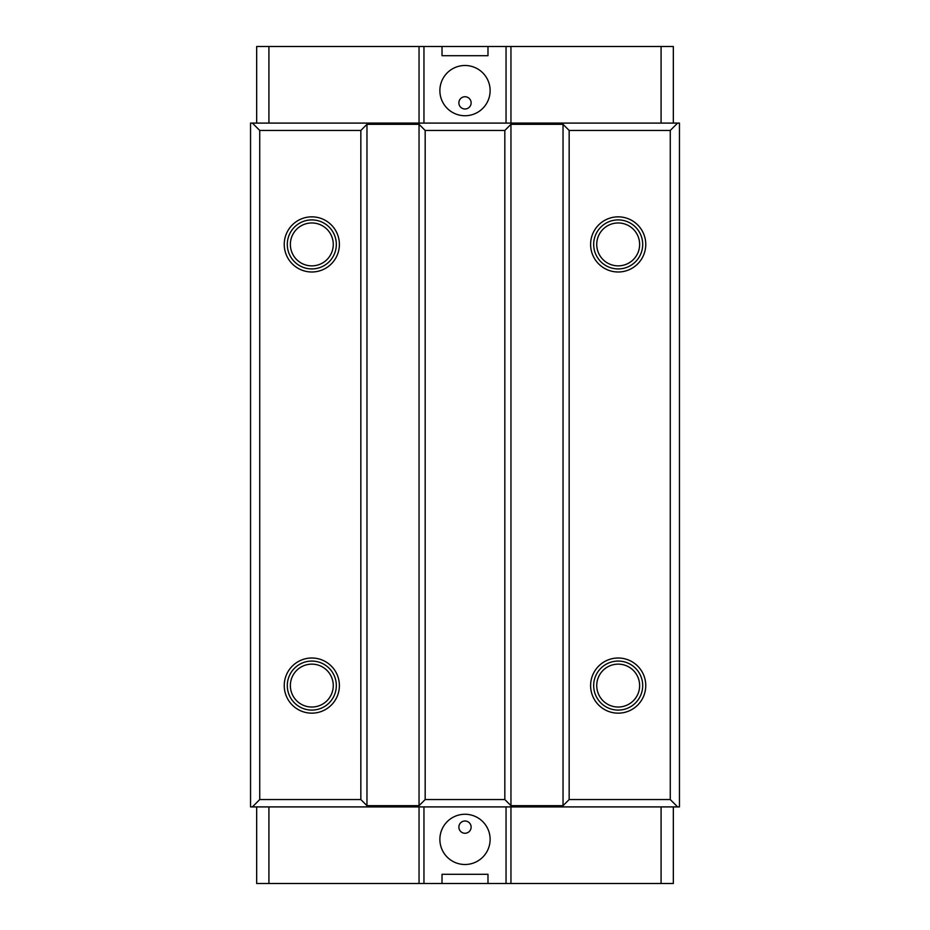 <?xml version="1.0" encoding="UTF-8"?>
<svg xmlns="http://www.w3.org/2000/svg" width="930" height="930" viewBox="0 0 930 930"><rect width="100%" height="100%" fill="white"/><g stroke="black" fill="none" stroke-linecap="round" stroke-linejoin="round"><path stroke-width="1.4" d="M465 96.743A6.126 6.126 0 0 0 458.874 102.87A6.126 6.126 0 0 0 465 108.996A6.126 6.126 0 0 0 471.126 102.87A6.126 6.126 0 0 0 465 96.743M465 115.739A25.122 25.122 0 0 1 439.878 90.617A25.122 25.122 0 0 1 465 65.495A25.122 25.122 0 0 1 490.122 90.617A25.122 25.122 0 0 1 465 115.739M465 821.004A6.126 6.126 0 0 0 458.874 827.13A6.126 6.126 0 0 0 465 833.257A6.126 6.126 0 0 0 471.126 827.13A6.126 6.126 0 0 0 465 821.004M465 814.262A25.122 25.122 0 0 0 439.878 839.383A25.122 25.122 0 0 0 465 864.505A25.122 25.122 0 0 0 490.122 839.383A25.122 25.122 0 0 0 465 814.262M618.183 216.841A27.575 27.575 0 0 0 590.608 244.416A27.575 27.575 0 0 0 618.183 271.99A27.575 27.575 0 0 0 645.757 244.416A27.575 27.575 0 0 0 618.183 216.841M618.183 219.91A24.506 24.506 0 0 0 593.677 244.416A24.506 24.506 0 0 0 618.183 268.921A24.506 24.506 0 0 0 642.7 244.416A24.506 24.506 0 0 0 618.183 219.91M618.183 222.968A21.448 21.448 0 0 0 596.735 244.416A21.448 21.448 0 0 0 618.183 265.864A21.448 21.448 0 0 0 639.631 244.416A21.448 21.448 0 0 0 618.183 222.968M618.183 658.01A27.575 27.575 0 0 0 590.608 685.584A27.575 27.575 0 0 0 618.183 713.159A27.575 27.575 0 0 0 645.757 685.584A27.575 27.575 0 0 0 618.183 658.01M618.183 661.079A24.506 24.506 0 0 0 593.677 685.584A24.506 24.506 0 0 0 618.183 710.09A24.506 24.506 0 0 0 642.7 685.584A24.506 24.506 0 0 0 618.183 661.079M618.183 664.136A21.448 21.448 0 0 0 596.735 685.584A21.448 21.448 0 0 0 618.183 707.033A21.448 21.448 0 0 0 639.631 685.584A21.448 21.448 0 0 0 618.183 664.136M311.817 658.01A27.575 27.575 0 0 0 284.243 685.584A27.575 27.575 0 0 0 311.817 713.159A27.575 27.575 0 0 0 339.392 685.584A27.575 27.575 0 0 0 311.817 658.01M311.817 661.079A24.506 24.506 0 0 0 287.3 685.584A24.506 24.506 0 0 0 311.817 710.09A24.506 24.506 0 0 0 336.323 685.584A24.506 24.506 0 0 0 311.817 661.079M311.817 664.136A21.448 21.448 0 0 0 290.369 685.584A21.448 21.448 0 0 0 311.817 707.033A21.448 21.448 0 0 0 333.266 685.584A21.448 21.448 0 0 0 311.817 664.136M311.817 216.841A27.575 27.575 0 0 0 284.243 244.416A27.575 27.575 0 0 0 311.817 271.99A27.575 27.575 0 0 0 339.392 244.416A27.575 27.575 0 0 0 311.817 216.841M311.817 219.91A24.506 24.506 0 0 0 287.3 244.416A24.506 24.506 0 0 0 311.817 268.921A24.506 24.506 0 0 0 336.323 244.416A24.506 24.506 0 0 0 311.817 219.91M311.817 222.968A21.448 21.448 0 0 0 290.369 244.416A21.448 21.448 0 0 0 311.817 265.864A21.448 21.448 0 0 0 333.266 244.416A21.448 21.448 0 0 0 311.817 222.968M673.332 123.097L673.332 46.5L423.952 46.5L423.952 123.097M673.332 806.903L673.332 883.5L487.983 883.5L487.983 874.305L442.017 874.305L442.017 883.5L256.668 883.5L256.668 806.903M423.952 46.5L256.668 46.5L256.668 123.097M679.458 123.097L679.458 806.903L250.542 806.903L250.542 123.097L679.458 123.097M487.983 46.5L487.983 55.695L442.017 55.695L442.017 46.5M506.048 46.5L506.048 123.097M487.983 883.5L442.017 883.5M670.263 130.444L569.16 130.444L569.16 799.556L670.263 799.556L670.263 130.444L677.621 123.097M425.173 799.556L504.827 799.556L504.827 130.444L425.173 130.444L425.173 799.556L419.046 805.682L419.046 124.318L366.966 124.318L366.966 805.682L419.046 805.682M259.737 799.556L360.84 799.556L360.84 130.444L259.737 130.444L259.737 799.556L252.379 806.903M670.263 799.556L677.621 806.903M259.737 130.444L252.379 123.097M563.034 124.318L510.954 124.318L510.954 805.682L563.034 805.682L563.034 124.318L569.16 130.444M360.84 130.444L366.966 124.318M419.046 124.318L425.173 130.444M504.827 130.444L510.954 124.318M569.16 799.556L563.034 805.682M510.954 805.682L504.827 799.556M366.966 805.682L360.84 799.556M661.079 883.5L661.079 806.903M510.954 883.5L510.954 806.903M506.048 883.5L506.048 806.903M423.952 883.5L423.952 806.903M419.046 883.5L419.046 806.903M268.921 883.5L268.921 806.903M268.921 46.5L268.921 123.097M419.046 46.5L419.046 123.097M510.954 46.5L510.954 123.097M661.079 46.5L661.079 123.097"/></g></svg>
